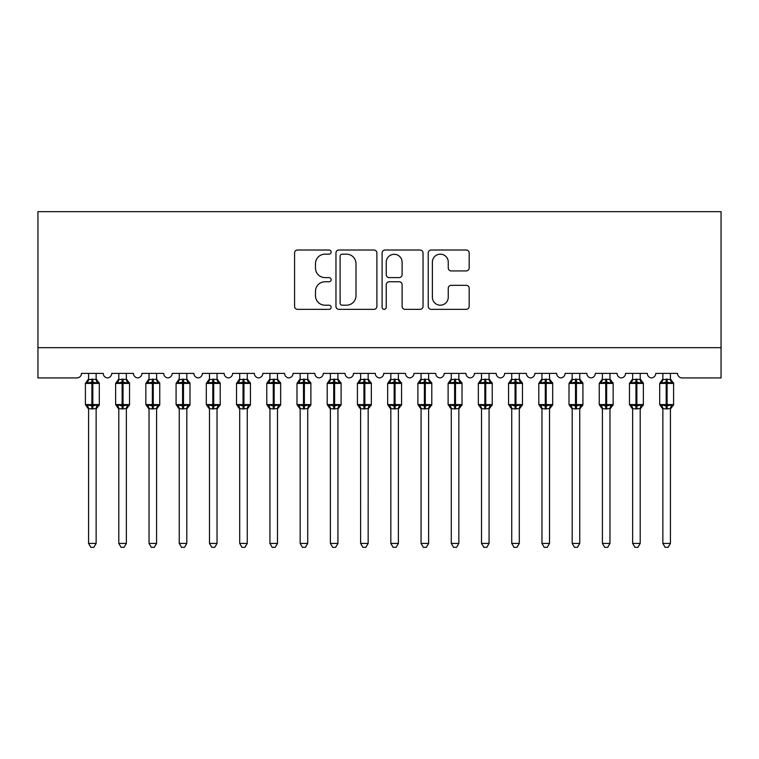 <?xml version="1.0" encoding="UTF-8"?>
<svg xmlns="http://www.w3.org/2000/svg" width="759" height="759" viewBox="0 0 759 759"><rect width="100%" height="100%" fill="white"/><g stroke="black" fill="none" stroke-linecap="round" stroke-linejoin="round"><path stroke-width="1.14" d="M331.142 252.092A2.078 2.078 0 0 0 329.064 250.015L297.537 250.015A2.97 2.97 0 0 0 294.577 252.975L294.577 306.38A2.97 2.97 0 0 0 297.537 309.349L329.064 309.349A2.078 2.078 0 0 0 331.142 307.272A2.078 2.078 0 0 0 329.064 305.194L324.985 305.194A9.497 9.497 0 0 1 315.488 295.697L315.488 291.247A9.497 9.497 0 0 1 324.985 281.76L329.064 281.76A2.078 2.078 0 0 0 331.142 279.682A2.078 2.078 0 0 0 329.064 277.604L324.985 277.604A9.497 9.497 0 0 1 315.488 268.107L315.488 263.658A9.497 9.497 0 0 1 324.985 254.161L329.064 254.161A2.078 2.078 0 0 0 331.142 252.092M466.206 270.925A2.97 2.97 0 0 0 469.176 267.965L469.176 252.975A2.97 2.97 0 0 0 466.206 250.015L431.197 250.015A2.97 2.97 0 0 0 428.228 252.975L428.228 306.38A2.97 2.97 0 0 0 431.197 309.349L466.206 309.349A2.97 2.97 0 0 0 469.176 306.38L469.176 288.287A2.97 2.97 0 0 0 466.206 285.318L451.226 285.318A2.97 2.97 0 0 0 448.256 288.287L448.256 297.262A7.941 7.941 0 0 1 440.324 305.194A7.941 7.941 0 0 1 432.383 297.262L432.383 262.102A7.941 7.941 0 0 1 440.324 254.161A7.941 7.941 0 0 1 448.256 262.102L448.256 267.965A2.97 2.97 0 0 0 451.226 270.925L466.206 270.925M721.05 347.688L721.05 211.676L37.95 211.676L37.95 377.916L76.944 377.916A4.535 4.535 0 0 0 81.479 373.381L103.233 373.381A4.535 4.535 0 0 0 107.465 377.906A4.535 4.535 0 0 0 111.696 373.381L133.461 373.381A4.535 4.535 0 0 0 137.692 377.906A4.535 4.535 0 0 0 141.924 373.381L163.688 373.381A4.535 4.535 0 0 0 167.919 377.906A4.535 4.535 0 0 0 172.151 373.381L193.915 373.381A4.535 4.535 0 0 0 198.146 377.906A4.535 4.535 0 0 0 202.378 373.381L224.142 373.381A4.535 4.535 0 0 0 228.374 377.906A4.535 4.535 0 0 0 232.605 373.381L254.369 373.381A4.535 4.535 0 0 0 258.601 377.906A4.535 4.535 0 0 0 262.832 373.381L284.587 373.381A4.535 4.535 0 0 0 288.818 377.906A4.535 4.535 0 0 0 293.05 373.381L314.814 373.381A4.535 4.535 0 0 0 319.046 377.906A4.535 4.535 0 0 0 323.277 373.381L345.041 373.381A4.535 4.535 0 0 0 349.273 377.906A4.535 4.535 0 0 0 353.504 373.381L375.269 373.381A4.535 4.535 0 0 0 379.5 377.906A4.535 4.535 0 0 0 383.731 373.381L405.496 373.381A4.535 4.535 0 0 0 409.727 377.906A4.535 4.535 0 0 0 413.959 373.381L435.723 373.381A4.535 4.535 0 0 0 439.954 377.906A4.535 4.535 0 0 0 444.186 373.381L465.95 373.381A4.535 4.535 0 0 0 470.182 377.906A4.535 4.535 0 0 0 474.413 373.381L496.168 373.381A4.535 4.535 0 0 0 500.399 377.906A4.535 4.535 0 0 0 504.631 373.381L526.395 373.381A4.535 4.535 0 0 0 530.626 377.906A4.535 4.535 0 0 0 534.858 373.381L556.622 373.381A4.535 4.535 0 0 0 560.854 377.906A4.535 4.535 0 0 0 565.085 373.381L586.849 373.381A4.535 4.535 0 0 0 591.081 377.906A4.535 4.535 0 0 0 595.312 373.381L617.076 373.381A4.535 4.535 0 0 0 621.308 377.906A4.535 4.535 0 0 0 625.539 373.381L647.304 373.381A4.535 4.535 0 0 0 651.535 377.906A4.535 4.535 0 0 0 655.767 373.381L677.521 373.381A4.535 4.535 0 0 0 682.056 377.916L721.05 377.916L721.05 347.688L37.95 347.688M376.9 252.975A2.97 2.97 0 0 0 373.94 250.015L338.931 250.015A2.97 2.97 0 0 0 335.962 252.975L335.962 306.38A2.97 2.97 0 0 0 338.931 309.349L373.94 309.349A2.97 2.97 0 0 0 376.9 306.38L376.9 252.975M385.06 250.015L420.069 250.015A2.97 2.97 0 0 1 423.038 252.975L423.038 306.38A2.97 2.97 0 0 1 420.069 309.349L405.088 309.349A2.97 2.97 0 0 1 402.118 306.38L402.118 284.72A2.97 2.97 0 0 0 399.158 281.76L389.215 281.76A2.97 2.97 0 0 0 386.246 284.72L386.246 307.272A2.078 2.078 0 0 1 384.177 309.349A2.078 2.078 0 0 1 382.1 307.272L382.1 252.975A2.97 2.97 0 0 1 385.06 250.015M342.195 254.161A2.078 2.078 0 0 0 340.117 256.238L340.117 303.116A2.078 2.078 0 0 0 342.195 305.194L346.493 305.194A9.497 9.497 0 0 0 355.99 295.697L355.99 263.658A9.497 9.497 0 0 0 346.493 254.161L342.195 254.161M402.118 262.253A7.941 7.941 0 0 0 394.187 254.312A7.941 7.941 0 0 0 386.246 262.253L386.246 274.635A2.97 2.97 0 0 0 389.215 277.604L399.158 277.604A2.97 2.97 0 0 0 402.118 274.635L402.118 262.253M88.575 543.397L96.137 543.397L93.869 547.324L90.843 547.324L88.575 543.397L88.575 408.627A3.321 3.169 180 0 0 86.83 405.856L87.484 404.879L91.905 405.942L91.905 404.585L92.807 404.585L92.807 382.071L97.228 383.134L98.319 382.014A1.509 1.509 0 0 1 99.306 383.428L85.406 383.428L85.406 404.585L91.905 404.585L91.905 382.071L87.484 383.134L86.83 382.166A3.321 3.169 0 0 0 88.575 379.367M96.137 543.397L96.137 408.494L91.905 408.94L91.905 405.942L92.807 405.942L92.807 404.585L99.306 404.585A1.509 1.509 0 0 1 98.319 406.008L96.137 409.129M96.137 408.646L96.137 408.627A3.321 3.169 180 0 1 97.883 405.856L97.228 404.879L92.807 405.942L92.807 408.94M91.905 408.94L88.575 408.627M88.575 373.381L88.575 379.528L96.137 379.367A3.321 3.169 0 0 0 97.883 382.166M96.137 373.381L96.137 379.396M87.484 383.134L87.93 381.843M97.228 383.134L96.137 379.528M96.137 408.494L97.228 404.879M88.575 408.494L87.484 404.879M118.802 543.397L126.364 543.397L124.087 547.324L121.07 547.324L118.802 543.397L118.802 408.627A3.321 3.169 180 0 0 117.057 405.856L117.711 404.879L122.133 405.942L122.133 404.585L123.034 404.585L123.034 382.071L127.455 383.134L128.546 382.014A1.509 1.509 0 0 1 129.533 383.428L115.634 383.428L115.634 404.585L122.133 404.585L122.133 382.071L117.711 383.134L117.057 382.166A3.321 3.169 0 0 0 118.802 379.367M126.364 543.397L126.364 408.494L122.133 408.94L122.133 405.942L123.034 405.942L123.034 404.585L129.533 404.585A1.509 1.509 0 0 1 128.546 406.008L126.364 409.129M126.364 408.646L126.364 408.627A3.321 3.169 180 0 1 128.11 405.856L127.455 404.879L123.034 405.942L123.034 408.94M122.133 408.94L118.802 408.627M118.802 373.381L118.802 379.528L126.364 379.367A3.321 3.169 0 0 0 128.11 382.166M126.364 373.381L126.364 379.396M117.711 383.134L118.148 381.843M127.455 383.134L126.364 379.528M126.364 408.494L127.455 404.879M118.802 408.494L117.711 404.879M149.03 543.397L156.582 543.397L154.314 547.324L151.297 547.324L149.03 543.397L149.03 408.627A3.321 3.169 180 0 0 147.284 405.856L147.929 404.879L152.35 405.942L152.35 404.585L153.261 404.585L153.261 382.071L157.682 383.134L158.764 382.014A1.509 1.509 0 0 1 159.76 383.428L145.851 383.428L145.851 404.585L152.35 404.585L152.35 382.071L147.929 383.134L147.284 382.166A3.321 3.169 0 0 0 149.03 379.367M156.582 543.397L156.591 408.494L152.35 408.94L152.35 405.942L153.261 405.942L153.261 404.585L159.76 404.585A1.509 1.509 0 0 1 158.764 406.008L156.582 409.129M156.582 408.646L156.582 408.627A3.321 3.169 180 0 1 158.327 405.856L157.682 404.879L153.261 405.942L153.261 408.94M152.35 408.94L149.03 408.627M149.03 373.381L149.03 379.528L156.582 379.367A3.321 3.169 0 0 0 158.327 382.166M156.582 373.381L156.582 379.396M147.929 383.134L148.375 381.843M157.682 383.134L156.591 379.528M156.591 408.494L157.682 404.879M149.03 408.494L147.929 404.879M179.257 543.397L186.809 543.397L184.541 547.324L181.524 547.324L179.257 543.397L179.257 408.627A3.321 3.169 180 0 0 177.511 405.856L178.156 404.879L182.577 405.942L182.577 404.585L183.488 404.585L183.488 382.071L187.909 383.134L188.991 382.014A1.509 1.509 0 0 1 189.987 383.428L176.079 383.428L176.079 404.585L182.577 404.585L182.577 382.071L178.156 383.134L177.511 382.166A3.321 3.169 0 0 0 179.257 379.367M186.809 543.397L186.818 408.494L182.577 408.94L182.577 405.942L183.488 405.942L183.488 404.585L189.987 404.585A1.509 1.509 0 0 1 188.991 406.008L186.809 409.129M186.809 408.646L186.809 408.627A3.321 3.169 180 0 1 188.555 405.856L187.909 404.879L183.488 405.942L183.488 408.94M182.577 408.94L179.257 408.627M179.257 373.381L179.257 379.528L186.809 379.367A3.321 3.169 0 0 0 188.555 382.166M186.809 373.381L186.809 379.396M178.156 383.134L178.602 381.843M187.909 383.134L186.818 379.528M186.818 408.494L187.909 404.879M179.257 408.494L178.156 404.879M209.484 543.397L217.036 543.397L214.769 547.324L211.752 547.324L209.484 543.397L209.484 408.627A3.321 3.169 180 0 0 207.738 405.856L208.383 404.879L212.805 405.942L212.805 404.585L213.715 404.585L213.715 382.071L218.137 383.134L219.218 382.014A1.509 1.509 0 0 1 220.214 383.428L206.306 383.428L206.306 404.585L212.805 404.585L212.805 382.071L208.383 383.134L207.738 382.166A3.321 3.169 0 0 0 209.484 379.367M217.036 543.397L217.036 408.494L212.805 408.94L212.805 405.942L213.715 405.942L213.715 404.585L220.214 404.585A1.509 1.509 0 0 1 219.218 406.008L217.036 409.129M217.036 408.646L217.036 408.627A3.321 3.169 180 0 1 218.782 405.856L218.137 404.879L213.715 405.942L213.715 408.94M212.805 408.94L209.484 408.627M209.484 373.381L209.475 379.528L217.036 379.367A3.321 3.169 0 0 0 218.782 382.166M217.036 373.381L217.036 379.396M208.383 383.134L208.829 381.843M218.137 383.134L217.036 379.528M217.036 408.494L218.137 404.879M209.475 408.494L208.383 404.879M239.702 543.397L247.263 543.397L244.996 547.324L241.979 547.324L239.702 543.397L239.702 408.627A3.321 3.169 180 0 0 237.956 405.856L238.611 404.879L243.032 405.942L243.032 404.585L243.943 404.585L243.943 382.071L248.364 383.134L249.445 382.014A1.509 1.509 0 0 1 250.432 383.428L236.533 383.428L236.533 404.585L243.032 404.585L243.032 382.071L238.611 383.134L237.956 382.166A3.321 3.169 0 0 0 239.702 379.367M247.263 543.397L247.263 408.494L243.032 408.94L243.032 405.942L243.943 405.942L243.943 404.585L250.432 404.585A1.509 1.509 0 0 1 249.445 406.008L247.263 409.129M247.263 408.646L247.263 408.627A3.321 3.169 180 0 1 249.009 405.856L248.364 404.879L243.943 405.942L243.943 408.94M243.032 408.94L239.702 408.627M239.702 373.381L239.702 379.528L247.263 379.367A3.321 3.169 0 0 0 249.009 382.166M247.263 373.381L247.263 379.396M238.611 383.134L239.057 381.843M248.364 383.134L247.263 379.528M247.263 408.494L248.364 404.879M239.702 408.494L238.611 404.879M269.929 543.397L277.49 543.397L275.223 547.324L272.196 547.324L269.929 543.397L269.929 408.627A3.321 3.169 180 0 0 268.183 405.856L268.838 404.879L273.259 405.942L273.259 404.585L274.16 404.585L274.16 382.071L278.581 383.134L279.673 382.014A1.509 1.509 0 0 1 280.659 383.428L266.76 383.428L266.76 404.585L273.259 404.585L273.259 382.071L268.838 383.134L268.183 382.166A3.321 3.169 0 0 0 269.929 379.367M277.49 543.397L277.49 408.494L273.259 408.94L273.259 405.942L274.16 405.942L274.16 404.585L280.659 404.585A1.509 1.509 0 0 1 279.673 406.008L277.49 409.129M277.49 408.646L277.49 408.627A3.321 3.169 180 0 1 279.236 405.856L278.581 404.879L274.16 405.942L274.16 408.94M273.259 408.94L269.929 408.627M269.929 373.381L269.929 379.528L277.49 379.367A3.321 3.169 0 0 0 279.236 382.166M277.49 373.381L277.49 379.396M268.838 383.134L269.284 381.843M278.581 383.134L277.49 379.528M277.49 408.494L278.581 404.879M269.929 408.494L268.838 404.879M300.156 543.397L307.718 543.397L305.45 547.324L302.424 547.324L300.156 543.397L300.156 408.627A3.321 3.169 180 0 0 298.41 405.856L299.065 404.879L303.486 405.942L303.486 404.585L304.387 404.585L304.387 382.071L308.809 383.134L309.9 382.014A1.509 1.509 0 0 1 310.886 383.428L296.987 383.428L296.987 404.585L303.486 404.585L303.486 382.071L299.065 383.134L298.41 382.166A3.321 3.169 0 0 0 300.156 379.367M307.718 543.397L307.718 408.494L303.486 408.94L303.486 405.942L304.387 405.942L304.387 404.585L310.886 404.585A1.509 1.509 0 0 1 309.9 406.008L307.718 409.129M307.718 408.646L307.718 408.627A3.321 3.169 180 0 1 309.463 405.856L308.809 404.879L304.387 405.942L304.387 408.94M303.486 408.94L300.156 408.627M300.156 373.381L300.156 379.528L307.718 379.367A3.321 3.169 0 0 0 309.463 382.166M307.718 373.381L307.718 379.396M299.065 383.134L299.501 381.843M308.809 383.134L307.718 379.528M307.718 408.494L308.809 404.879M300.156 408.494L299.065 404.879M330.383 543.397L337.935 543.397L335.668 547.324L332.651 547.324L330.383 543.397L330.383 408.627A3.321 3.169 180 0 0 328.638 405.856L329.283 404.879L333.704 405.942L333.704 404.585L334.615 404.585L334.615 382.071L339.036 383.134L340.117 382.014A1.509 1.509 0 0 1 341.114 383.428L327.205 383.428L327.205 404.585L333.704 404.585L333.704 382.071L329.283 383.134L328.638 382.166A3.321 3.169 0 0 0 330.383 379.367M337.935 543.397L337.945 408.494L333.704 408.94L333.704 405.942L334.615 405.942L334.615 404.585L341.114 404.585A1.509 1.509 0 0 1 340.117 406.008L337.935 409.129M337.935 408.646L337.935 408.627A3.321 3.169 180 0 1 339.69 405.856L339.036 404.879L334.615 405.942L334.615 408.94M333.704 408.94L330.383 408.627M330.383 373.381L330.383 379.528L337.935 379.367A3.321 3.169 0 0 0 339.69 382.166M337.935 373.381L337.935 379.396M329.283 383.134L329.729 381.843M339.036 383.134L337.945 379.528M337.945 408.494L339.036 404.879M330.383 408.494L329.283 404.879M360.61 543.397L368.162 543.397L365.895 547.324L362.878 547.324L360.61 543.397L360.61 408.627A3.321 3.169 180 0 0 358.865 405.856L359.51 404.879L363.931 405.942L363.931 404.585L364.842 404.585L364.842 382.071L369.263 383.134L370.345 382.014A1.509 1.509 0 0 1 371.341 383.428L357.432 383.428L357.432 404.585L363.931 404.585L363.931 382.071L359.51 383.134L358.865 382.166A3.321 3.169 0 0 0 360.61 379.367M368.162 543.397L368.172 408.494L363.931 408.94L363.931 405.942L364.842 405.942L364.842 404.585L371.341 404.585A1.509 1.509 0 0 1 370.345 406.008L368.162 409.129M368.162 408.646L368.162 408.627A3.321 3.169 180 0 1 369.908 405.856L369.263 404.879L364.842 405.942L364.842 408.94M363.931 408.94L360.61 408.627M360.61 373.381L360.61 379.528L368.162 379.367A3.321 3.169 0 0 0 369.908 382.166M368.162 373.381L368.162 379.396M359.51 383.134L359.956 381.843M369.263 383.134L368.172 379.528M368.172 408.494L369.263 404.879M360.61 408.494L359.51 404.879M390.838 543.397L398.39 543.397L396.122 547.324L393.105 547.324L390.838 543.397L390.838 408.627A3.321 3.169 180 0 0 389.092 405.856L389.737 404.879L394.158 405.942L394.158 404.585L395.069 404.585L395.069 382.071L399.49 383.134L400.572 382.014A1.509 1.509 0 0 1 401.568 383.428L387.659 383.428L387.659 404.585L394.158 404.585L394.158 382.071L389.737 383.134L389.092 382.166A3.321 3.169 0 0 0 390.838 379.367M398.39 543.397L398.39 408.494L394.158 408.94L394.158 405.942L395.069 405.942L395.069 404.585L401.568 404.585A1.509 1.509 0 0 1 400.572 406.008L398.39 409.129M398.39 408.646L398.39 408.627A3.321 3.169 180 0 1 400.135 405.856L399.49 404.879L395.069 405.942L395.069 408.94M394.158 408.94L390.838 408.627M390.838 373.381L390.828 379.528L398.39 379.367A3.321 3.169 0 0 0 400.135 382.166M398.39 373.381L398.39 379.396M389.737 383.134L390.183 381.843M399.49 383.134L398.39 379.528M398.39 408.494L399.49 404.879M390.828 408.494L389.737 404.879M421.065 543.397L428.617 543.397L426.349 547.324L423.332 547.324L421.065 543.397L421.065 408.627A3.321 3.169 180 0 0 419.31 405.856L419.964 404.879L424.385 405.942L424.385 404.585L425.296 404.585L425.296 382.071L429.717 383.134L430.799 382.014A1.509 1.509 0 0 1 431.795 383.428L417.886 383.428L417.886 404.585L424.385 404.585L424.385 382.071L419.964 383.134L419.31 382.166A3.321 3.169 0 0 0 421.065 379.367M428.617 543.397L428.617 408.494L424.385 408.94L424.385 405.942L425.296 405.942L425.296 404.585L431.795 404.585A1.509 1.509 0 0 1 430.799 406.008L428.617 409.129M428.617 408.646L428.617 408.627A3.321 3.169 180 0 1 430.362 405.856L429.717 404.879L425.296 405.942L425.296 408.94M424.385 408.94L421.065 408.627M421.065 373.381L421.055 379.528L428.617 379.367A3.321 3.169 0 0 0 430.362 382.166M428.617 373.381L428.617 379.396M419.964 383.134L420.41 381.843M429.717 383.134L428.617 379.528M428.617 408.494L429.717 404.879M421.055 408.494L419.964 404.879M451.282 543.397L458.844 543.397L456.576 547.324L453.55 547.324L451.282 543.397L451.282 408.627A3.321 3.169 180 0 0 449.537 405.856L450.191 404.879L454.613 405.942L454.613 404.585L455.514 404.585L455.514 382.071L459.935 383.134L461.026 382.014A1.509 1.509 0 0 1 462.013 383.428L448.114 383.428L448.114 404.585L454.613 404.585L454.613 382.071L450.191 383.134L449.537 382.166A3.321 3.169 0 0 0 451.282 379.367M458.844 543.397L458.844 408.494L454.613 408.94L454.613 405.942L455.514 405.942L455.514 404.585L462.013 404.585A1.509 1.509 0 0 1 461.026 406.008L458.844 409.129M458.844 408.646L458.844 408.627A3.321 3.169 180 0 1 460.59 405.856L459.935 404.879L455.514 405.942L455.514 408.94M454.613 408.94L451.282 408.627M451.282 373.381L451.282 379.528L458.844 379.367A3.321 3.169 0 0 0 460.59 382.166M458.844 373.381L458.844 379.396M450.191 383.134L450.637 381.843M459.935 383.134L458.844 379.528M458.844 408.494L459.935 404.879M451.282 408.494L450.191 404.879M481.51 543.397L489.071 543.397L486.804 547.324L483.777 547.324L481.51 543.397L481.51 408.627A3.321 3.169 180 0 0 479.764 405.856L480.419 404.879L484.84 405.942L484.84 404.585L485.741 404.585L485.741 382.071L490.162 383.134L491.253 382.014A1.509 1.509 0 0 1 492.24 383.428L478.341 383.428L478.341 404.585L484.84 404.585L484.84 382.071L480.419 383.134L479.764 382.166A3.321 3.169 0 0 0 481.51 379.367M489.071 543.397L489.071 408.494L484.84 408.94L484.84 405.942L485.741 405.942L485.741 404.585L492.24 404.585A1.509 1.509 0 0 1 491.253 406.008L489.071 409.129M489.071 408.646L489.071 408.627A3.321 3.169 180 0 1 490.817 405.856L490.162 404.879L485.741 405.942L485.741 408.94M484.84 408.94L481.51 408.627M481.51 373.381L481.51 379.528L489.071 379.367A3.321 3.169 0 0 0 490.817 382.166M489.071 373.381L489.071 379.396M480.419 383.134L480.855 381.843M490.162 383.134L489.071 379.528M489.071 408.494L490.162 404.879M481.51 408.494L480.419 404.879M511.737 543.397L519.298 543.397L517.021 547.324L514.004 547.324L511.737 543.397L511.737 408.627A3.321 3.169 180 0 0 509.991 405.856L510.636 404.879L515.057 405.942L515.057 404.585L515.968 404.585L515.968 382.071L520.389 383.134L521.471 382.014A1.509 1.509 0 0 1 522.467 383.428L508.568 383.428L508.568 404.585L515.057 404.585L515.057 382.071L510.636 383.134L509.991 382.166A3.321 3.169 0 0 0 511.737 379.367M519.298 543.397L519.298 408.494L515.057 408.94L515.057 405.942L515.968 405.942L515.968 404.585L522.467 404.585A1.509 1.509 0 0 1 521.471 406.008L519.298 409.129M519.298 408.646L519.298 408.627A3.321 3.169 180 0 1 521.044 405.856L520.389 404.879L515.968 405.942L515.968 408.94M515.057 408.94L511.737 408.627M511.737 373.381L511.737 379.528L519.298 379.367A3.321 3.169 0 0 0 521.044 382.166M519.298 373.381L519.298 379.396M510.636 383.134L511.082 381.843M520.389 383.134L519.298 379.528M519.298 408.494L520.389 404.879M511.737 408.494L510.636 404.879M541.964 543.397L549.516 543.397L547.248 547.324L544.231 547.324L541.964 543.397L541.964 408.627A3.321 3.169 180 0 0 540.218 405.856L540.863 404.879L545.285 405.942L545.285 404.585L546.195 404.585L546.195 382.071L550.617 383.134L551.698 382.014A1.509 1.509 0 0 1 552.694 383.428L538.786 383.428L538.786 404.585L545.285 404.585L545.285 382.071L540.863 383.134L540.218 382.166A3.321 3.169 0 0 0 541.964 379.367M549.516 543.397L549.525 408.494L545.285 408.94L545.285 405.942L546.195 405.942L546.195 404.585L552.694 404.585A1.509 1.509 0 0 1 551.698 406.008L549.516 409.129M549.516 408.646L549.516 408.627A3.321 3.169 180 0 1 551.262 405.856L550.617 404.879L546.195 405.942L546.195 408.94M545.285 408.94L541.964 408.627M541.964 373.381L541.964 379.528L549.516 379.367A3.321 3.169 0 0 0 551.262 382.166M549.516 373.381L549.516 379.396M540.863 383.134L541.309 381.843M550.617 383.134L549.525 379.528M549.525 408.494L550.617 404.879M541.964 408.494L540.863 404.879M572.191 543.397L579.743 543.397L577.476 547.324L574.459 547.324L572.191 543.397L572.191 408.627A3.321 3.169 180 0 0 570.445 405.856L571.091 404.879L575.512 405.942L575.512 404.585L576.423 404.585L576.423 382.071L580.844 383.134L581.925 382.014A1.509 1.509 0 0 1 582.921 383.428L569.013 383.428L569.013 404.585L575.512 404.585L575.512 382.071L571.091 383.134L570.445 382.166A3.321 3.169 0 0 0 572.191 379.367M579.743 543.397L579.743 408.494L575.512 408.94L575.512 405.942L576.423 405.942L576.423 404.585L582.921 404.585A1.509 1.509 0 0 1 581.925 406.008L579.743 409.129M579.743 408.646L579.743 408.627A3.321 3.169 180 0 1 581.489 405.856L580.844 404.879L576.423 405.942L576.423 408.94M575.512 408.94L572.191 408.627M572.191 373.381L572.182 379.528L579.743 379.367A3.321 3.169 0 0 0 581.489 382.166M579.743 373.381L579.743 379.396M571.091 383.134L571.536 381.843M580.844 383.134L579.743 379.528M579.743 408.494L580.844 404.879M572.182 408.494L571.091 404.879M602.418 543.397L609.97 543.397L607.703 547.324L604.686 547.324L602.418 543.397L602.418 408.627A3.321 3.169 180 0 0 600.673 405.856L601.318 404.879L605.739 405.942L605.739 404.585L606.65 404.585L606.65 382.071L611.071 383.134L612.152 382.014A1.509 1.509 0 0 1 613.149 383.428L599.24 383.428L599.24 404.585L605.739 404.585L605.739 382.071L601.318 383.134L600.673 382.166A3.321 3.169 0 0 0 602.418 379.367M609.97 543.397L609.97 408.494L605.739 408.94L605.739 405.942L606.65 405.942L606.65 404.585L613.149 404.585A1.509 1.509 0 0 1 612.152 406.008L609.97 409.129M609.97 408.646L609.97 408.627A3.321 3.169 180 0 1 611.716 405.856L611.071 404.879L606.65 405.942L606.65 408.94M605.739 408.94L602.418 408.627M602.418 373.381L602.409 379.528L609.97 379.367A3.321 3.169 0 0 0 611.716 382.166M609.97 373.381L609.97 379.396M601.318 383.134L601.764 381.843M611.071 383.134L609.97 379.528M609.97 408.494L611.071 404.879M602.409 408.494L601.318 404.879M632.636 543.397L640.198 543.397L637.93 547.324L634.913 547.324L632.636 543.397L632.636 408.627A3.321 3.169 180 0 0 630.89 405.856L631.545 404.879L635.966 405.942L635.966 404.585L636.867 404.585L636.867 382.071L641.289 383.134L642.38 382.014A1.509 1.509 0 0 1 643.366 383.428L629.467 383.428L629.467 404.585L635.966 404.585L635.966 382.071L631.545 383.134L630.89 382.166A3.321 3.169 0 0 0 632.636 379.367M640.198 543.397L640.198 408.494L635.966 408.94L635.966 405.942L636.867 405.942L636.867 404.585L643.366 404.585A1.509 1.509 0 0 1 642.38 406.008L640.198 409.129M640.198 408.646L640.198 408.627A3.321 3.169 180 0 1 641.943 405.856L641.289 404.879L636.867 405.942L636.867 408.94M635.966 408.94L632.636 408.627M632.636 373.381L632.636 379.528L640.198 379.367A3.321 3.169 0 0 0 641.943 382.166M640.198 373.381L640.198 379.396M631.545 383.134L631.991 381.843M641.289 383.134L640.198 379.528M640.198 408.494L641.289 404.879M632.636 408.494L631.545 404.879M662.863 543.397L670.425 543.397L668.157 547.324L665.131 547.324L662.863 543.397L662.863 408.627A3.321 3.169 180 0 0 661.117 405.856L661.772 404.879L666.193 405.942L666.193 404.585L667.095 404.585L667.095 382.071L671.516 383.134L672.607 382.014A1.509 1.509 0 0 1 673.594 383.428L659.694 383.428L659.694 404.585L666.193 404.585L666.193 382.071L661.772 383.134L661.117 382.166A3.321 3.169 0 0 0 662.863 379.367M670.425 543.397L670.425 408.494L666.193 408.94L666.193 405.942L667.095 405.942L667.095 404.585L673.594 404.585A1.509 1.509 0 0 1 672.607 406.008L670.425 409.129M670.425 408.646L670.425 408.627A3.321 3.169 180 0 1 672.17 405.856L671.516 404.879L667.095 405.942L667.095 408.94M666.193 408.94L662.863 408.627M662.863 373.381L662.863 379.528L670.425 379.367A3.321 3.169 0 0 0 672.17 382.166M670.425 373.381L670.425 379.396M661.772 383.134L662.218 381.843M671.516 383.134L670.425 379.528M670.425 408.494L671.516 404.879M662.863 408.494L661.772 404.879M92.807 379.083L92.807 382.071L91.905 382.071L91.905 379.083M123.034 379.083L123.034 382.071L122.133 382.071L122.133 379.083M153.261 379.083L153.261 382.071L152.35 382.071L152.35 379.083M183.488 379.083L183.488 382.071L182.577 382.071L182.577 379.083M213.715 379.083L213.715 382.071L212.805 382.071L212.805 379.083M243.943 379.083L243.943 382.071L243.032 382.071L243.032 379.083M274.16 379.083L274.16 382.071L273.259 382.071L273.259 379.083M304.387 379.083L304.387 382.071L303.486 382.071L303.486 379.083M334.615 379.083L334.615 382.071L333.704 382.071L333.704 379.083M364.842 379.083L364.842 382.071L363.931 382.071L363.931 379.083M395.069 379.083L395.069 382.071L394.158 382.071L394.158 379.083M425.296 379.083L425.296 382.071L424.385 382.071L424.385 379.083M455.514 379.083L455.514 382.071L454.613 382.071L454.613 379.083M485.741 379.083L485.741 382.071L484.84 382.071L484.84 379.083M515.968 379.083L515.968 382.071L515.057 382.071L515.057 379.083M546.195 379.083L546.195 382.071L545.285 382.071L545.285 379.083M576.423 379.083L576.423 382.071L575.512 382.071L575.512 379.083M606.65 379.083L606.65 382.071L605.739 382.071L605.739 379.083M636.867 379.083L636.867 382.071L635.966 382.071L635.966 379.083M667.095 379.083L667.095 382.071L666.193 382.071L666.193 379.083M99.306 404.585L99.306 383.428M88.575 409.129L85.406 404.585M88.575 378.883L85.406 383.428M98.319 382.014L96.137 378.883M129.533 404.585L129.533 383.428M118.802 409.129L115.634 404.585M118.802 378.883L115.634 383.428M128.546 382.014L126.364 378.883M159.76 404.585L159.76 383.428M149.03 409.129L145.851 404.585M149.03 378.883L145.851 383.428M158.764 382.014L156.582 378.883M189.987 404.585L189.987 383.428M179.257 409.129L176.079 404.585M179.257 378.883L176.079 383.428M188.991 382.014L186.809 378.883M220.214 404.585L220.214 383.428M209.484 409.129L206.306 404.585M209.484 378.883L206.306 383.428M219.218 382.014L217.036 378.883M250.432 404.585L250.432 383.428M239.702 409.129L236.533 404.585M239.702 378.883L236.533 383.428M249.445 382.014L247.263 378.883M280.659 404.585L280.659 383.428M269.929 409.129L266.76 404.585M269.929 378.883L266.76 383.428M279.673 382.014L277.49 378.883M310.886 404.585L310.886 383.428M300.156 409.129L296.987 404.585M300.156 378.883L296.987 383.428M309.9 382.014L307.718 378.883M341.114 404.585L341.114 383.428M330.383 409.129L327.205 404.585M330.383 378.883L327.205 383.428M340.117 382.014L337.935 378.883M371.341 404.585L371.341 383.428M360.61 409.129L357.432 404.585M360.61 378.883L357.432 383.428M370.345 382.014L368.162 378.883M401.568 404.585L401.568 383.428M390.838 409.129L387.659 404.585M390.838 378.883L387.659 383.428M400.572 382.014L398.39 378.883M431.795 404.585L431.795 383.428M421.065 409.129L417.886 404.585M421.065 378.883L417.886 383.428M430.799 382.014L428.617 378.883M462.013 404.585L462.013 383.428M451.282 409.129L448.114 404.585M451.282 378.883L448.114 383.428M461.026 382.014L458.844 378.883M492.24 404.585L492.24 383.428M481.51 409.129L478.341 404.585M481.51 378.883L478.341 383.428M491.253 382.014L489.071 378.883M522.467 404.585L522.467 383.428M511.737 409.129L508.568 404.585M511.737 378.883L508.568 383.428M521.471 382.014L519.298 378.883M552.694 404.585L552.694 383.428M541.964 409.129L538.786 404.585M541.964 378.883L538.786 383.428M551.698 382.014L549.516 378.883M582.921 404.585L582.921 383.428M572.191 409.129L569.013 404.585M572.191 378.883L569.013 383.428M581.925 382.014L579.743 378.883M613.149 404.585L613.149 383.428M602.418 409.129L599.24 404.585M602.418 378.883L599.24 383.428M612.152 382.014L609.97 378.883M643.366 404.585L643.366 383.428M632.636 409.129L629.467 404.585M632.636 378.883L629.467 383.428M642.38 382.014L640.198 378.883M673.594 404.585L673.594 383.428M662.863 409.129L659.694 404.585M662.863 378.883L659.694 383.428M672.607 382.014L670.425 378.883"/></g></svg>
